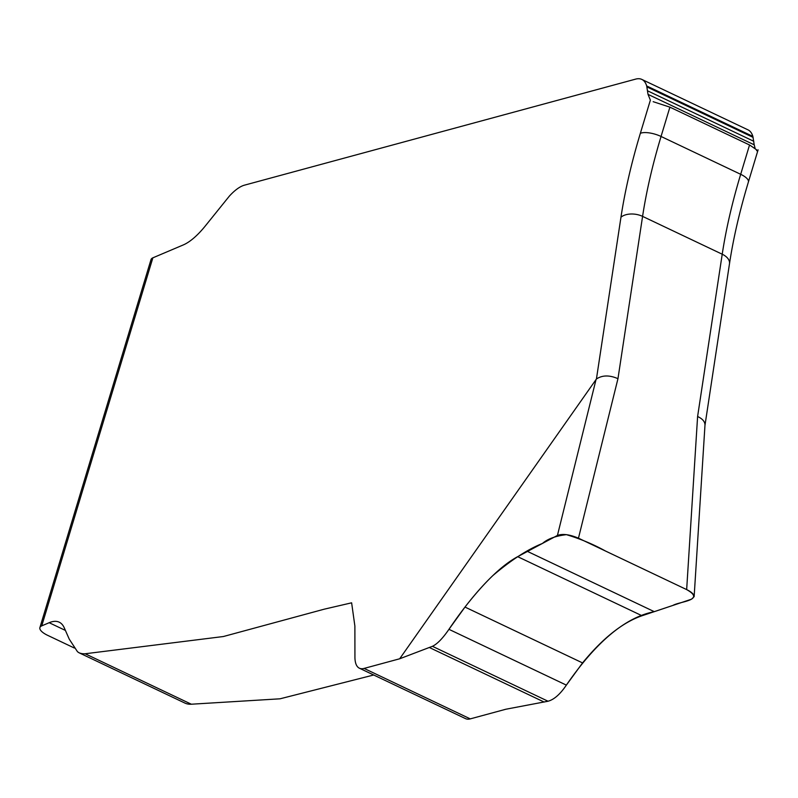 <?xml version="1.0" encoding="UTF-8"?>
<svg xmlns="http://www.w3.org/2000/svg" width="798" height="798" viewBox="0 0 798 798"><rect width="100%" height="100%" fill="white"/><g stroke="black" fill="none" stroke-linecap="round" stroke-linejoin="round"><path stroke-width="1.2" d="M74.314 648.006L47.601 635.318A15.79 5.606 16.8 0 1 39.9 627.597A15.79 5.606 16.8 0 1 41.745 625.861L49.177 622.709A63.182 23.172 115.4 0 1 59.212 622.191A63.182 23.172 115.4 0 1 64.269 627.846L69.256 639.158L77.486 651.717L78.912 652.704A86.872 31.86 -64.6 0 0 85.157 653.761L223.38 636.525L324.217 609.183L351.629 602.819L354.881 626.051L354.93 657.023A39.491 14.484 -64.6 0 0 359.389 668.205L465.573 718.649A39.491 14.484 115.4 0 0 470.271 718.878L505.862 709.232L548.027 701.233C554.071 699.607 560.186 694.23 566.361 685.113L582.56 662.919C602.809 638.181 622.63 622.45 642.021 615.747L672.923 605.413C679.756 601.343 706.021 600.525 686.659 589.592L605.512 551.029C593.353 544.296 580.316 538.84 566.42 534.66C555.657 535.937 547.677 538.859 542.47 543.438C527.498 549.463 510.959 560.176 492.865 575.577C478.63 589.193 463.997 607.108 448.945 629.323L566.361 685.113C596.236 641.742 625.542 617.263 654.29 611.667L691.557 599.168L694.14 596.645C694.08 594.37 691.587 592.016 686.659 589.592L697.602 416.516C702.529 418.8 704.993 421.673 704.983 425.125L704.933 425.573M697.602 416.516L722.22 254.213L642.58 216.378L617.961 378.681C609.463 374.98 602.281 375.09 596.425 379.01L620.964 217.216A331.699 121.655 115.4 0 1 640.355 133.316L650.37 100.139L648.026 94.373L754.21 144.817L752.873 136.398A52.119 19.122 -64.6 0 0 748.015 129.865L641.841 79.421A52.119 19.122 115.4 0 1 646.689 85.955L648.026 94.373M359.389 668.205A39.491 14.484 -64.6 0 0 364.088 668.425L399.678 658.779L596.425 379.01M686.659 589.592L578.46 538.181C569.652 534.461 562.65 533.543 557.433 535.438L596.076 379.399M39.9 627.597L151.012 259.579A15.79 5.606 16.8 0 1 152.857 257.834L183.161 244.986A71.082 26.065 -64.6 0 0 205.794 225.355L229.355 196.118A52.119 19.122 115.4 0 1 244.497 185.156L635.637 79.122A52.119 19.122 115.4 0 1 641.841 79.421M399.678 658.779L432.426 646.3C437.204 644.076 442.71 638.41 448.945 629.323L464.985 607.069C484.665 581.822 502.221 565.014 517.673 556.665L557.433 535.438M185.006 703.118L78.822 652.664L184.927 703.078M373.693 674.998L280.028 698.809L191.33 704.215A86.872 31.86 115.4 0 1 185.096 703.158M755.108 148.388L754.21 144.817M640.355 133.316A15.79 5.606 -163.2 0 1 661.053 136.468L740.684 174.303L749.541 144.987L669.901 107.151L661.053 136.468A315.908 115.86 -64.6 0 0 642.58 216.378A15.79 9.337 -171.4 0 0 620.964 217.216M544.156 702.05L429.404 647.527M654.29 611.667L527.508 551.428M749.541 144.987C757.013 149.924 759.357 151.79 756.554 150.593M653.173 101.685L669.901 107.151M722.22 254.213A15.79 9.337 8.6 0 1 729.492 263.729C733.342 238.293 739.646 211.051 748.384 182.024A15.79 5.606 16.8 0 0 740.684 174.303A315.908 115.86 115.4 0 0 722.22 254.213M617.961 378.681L578.46 538.181M152.857 257.834L41.745 625.861M65.406 630.42L49.177 622.709M191.33 704.215L85.157 653.761M470.271 718.878L364.088 668.425M548.027 701.233L432.426 646.3M566.361 685.113L448.945 629.323M582.56 662.919L464.985 607.069M642.021 615.747L517.673 556.665M647.597 90.832L753.781 141.286M646.939 86.932L753.122 137.386M646.689 85.955L752.873 136.398M704.973 425.354L729.492 263.729M694.14 596.645L704.983 425.115M758.1 149.834L748.384 182.024"/></g></svg>
